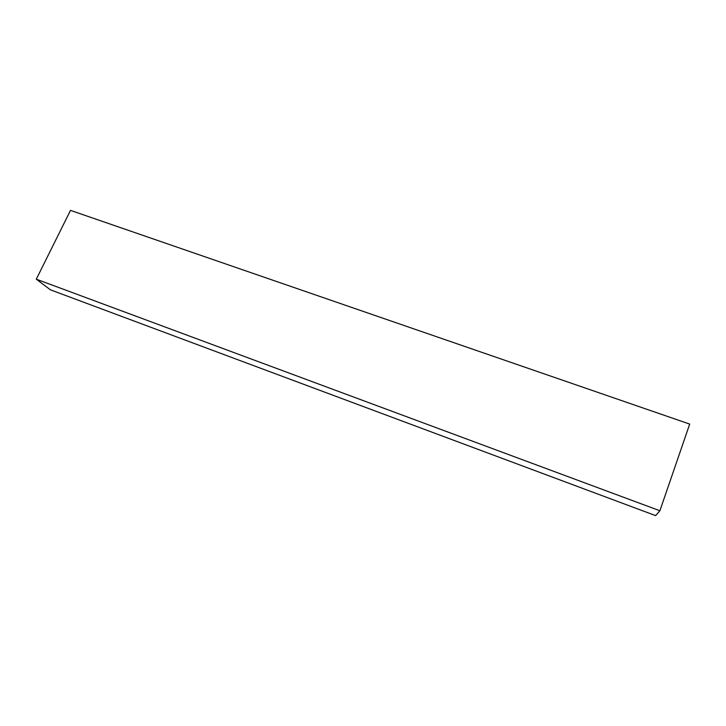 <?xml version="1.0" encoding="UTF-8"?>
<svg xmlns="http://www.w3.org/2000/svg" width="726" height="726" viewBox="0 0 726 726"><rect width="100%" height="100%" fill="white"/><g stroke="black" fill="none" stroke-linecap="round" stroke-linejoin="round"><path stroke-width="1.09" d="M70.495 210.377L689.7 424.084L659.889 510.759L36.3 279.192L70.495 210.377L36.3 279.192L659.889 510.759L655.642 515.623L50.439 289.828L36.3 279.192L50.439 289.828L655.642 515.623L659.889 510.759L689.7 424.084L70.495 210.377"/></g></svg>

